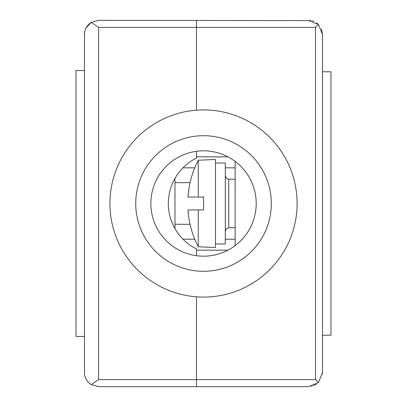 <?xml version="1.0" encoding="UTF-8"?>
<svg xmlns="http://www.w3.org/2000/svg" width="407" height="407" viewBox="0 0 407 407"><rect width="100%" height="100%" fill="white"/><g stroke="black" fill="none" stroke-linecap="round" stroke-linejoin="round"><path stroke-width="0.61" d="M215.461 163.014L225.305 163.014L225.305 243.986L215.461 243.986M198.245 246.769L198.245 209.946L187.953 209.946A94.276 94.276 0 0 0 198.245 246.769L215.461 247.522L215.461 159.478L198.245 160.231L198.245 197.054L203.607 197.054L203.607 209.946L198.245 209.946M198.245 160.231A94.276 94.276 0 0 0 187.953 197.054L198.245 197.054M322.527 71.79L330.983 71.79L330.983 335.21L322.527 335.21M321.479 29.106L322.527 34.437L322.486 373.692M322.527 372.563L318.401 382.524L315.486 379.609L315.486 27.391L318.401 24.476L316.595 22.95M313.624 21.337L312.51 20.95M311.05 20.594L98.555 20.35L91.239 22.4L98.611 27.391L196.459 27.391L196.459 110.18M235.139 161.35L235.139 245.65L235.134 161.35M228.006 156.848L196.459 156.848L228.006 156.848M227.991 250.163L196.459 250.163L227.991 250.163M196.459 296.82L196.459 379.609L98.611 379.609L91.239 384.6L98.611 379.609L98.611 27.391M308.445 20.35L318.401 24.476L322.527 34.437M315.486 27.391L196.459 27.391L196.459 20.35M318.401 382.524L308.445 386.65L196.459 386.65L196.459 379.609L315.486 379.609M311.192 386.38L312.215 386.136M313.492 385.714L316.473 384.137M308.445 386.65L98.555 386.65L91.239 384.6C86.762 381.522 84.503 377.508 84.473 372.563L84.473 34.437C84.503 29.497 86.757 25.483 91.239 22.4L86.182 27.701M174.969 224.277L190.049 224.277M174.969 182.682L190.059 182.682M84.865 375.88L85.317 377.375M85.989 28.073L85.46 29.248M84.865 31.136L84.473 34.437M84.473 336.462L76.017 336.462L76.017 70.538L84.473 70.538M203.525 109.915A93.585 93.585 0 0 1 297.115 203.5A93.585 93.585 0 0 1 203.525 297.085A93.585 93.585 0 0 1 109.941 203.5A93.585 93.585 0 0 1 203.525 109.915M203.525 135.704A67.796 67.796 0 0 1 271.327 203.5A67.796 67.796 0 0 1 203.525 271.296A67.796 67.796 0 0 1 135.729 203.5A67.796 67.796 0 0 1 203.525 135.704M203.525 150.814A52.686 52.686 0 0 0 150.844 203.5A52.686 52.686 0 0 0 203.525 256.186A52.686 52.686 0 0 0 256.212 203.5A52.686 52.686 0 0 0 203.525 150.814M174.969 228.622L174.969 178.378A50.743 50.743 0 0 0 174.969 228.622M196.459 255.708L196.459 248.931A50.743 50.743 0 0 1 196.459 158.069L196.459 151.292M235.134 179.238L228.77 179.238L228.77 227.762L235.134 227.762M228.77 179.238L226.338 178.241L225.305 175.773M228.77 227.762L226.338 228.759L225.305 231.227M182.952 167.842L194.734 167.842M225.305 167.842L235.134 167.842M235.134 239.224L225.305 239.224M194.76 239.224L183.018 239.224"/></g></svg>
